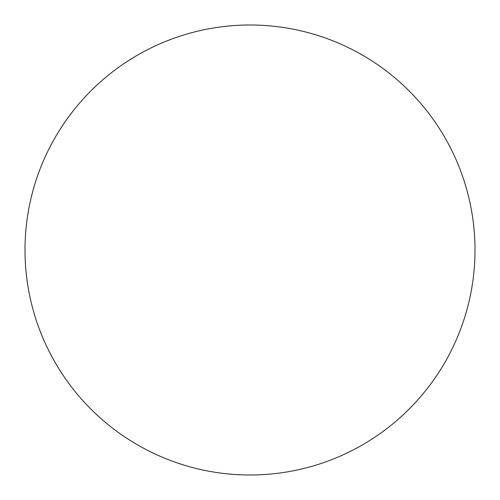 <?xml version="1.0" encoding="UTF-8"?>
<svg xmlns="http://www.w3.org/2000/svg" width="500" height="500" viewBox="0 0 500 500"><rect width="100%" height="100%" fill="white"/><g stroke="black" fill="none" stroke-linecap="round" stroke-linejoin="round"><path stroke-width="0.75" d="M475 250A225 225 0 0 1 250 475A225 225 0 0 1 25 250A225 225 0 0 1 250 25A225 225 0 0 1 475 250"/></g></svg>
